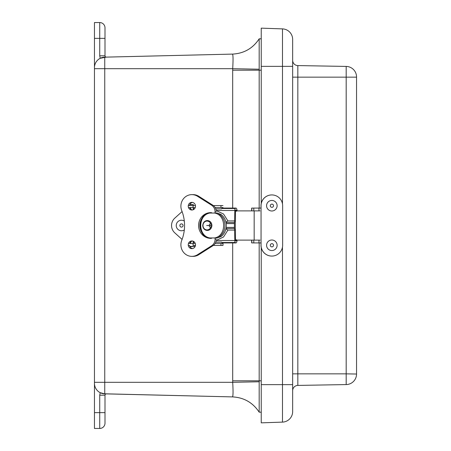 <?xml version="1.0" encoding="UTF-8"?>
<svg xmlns="http://www.w3.org/2000/svg" width="451" height="451" viewBox="0 0 451 451"><rect width="100%" height="100%" fill="white"/><g stroke="black" fill="none" stroke-linecap="round" stroke-linejoin="round"><path stroke-width="0.68" d="M104.998 423.179L104.998 412.637L104.998 423.179A5.271 5.271 0 0 1 99.727 428.45L94.456 428.45L94.456 22.55L99.727 22.55A5.271 5.271 0 0 1 104.998 27.821L104.998 55.8A1.319 1.319 0 0 0 106.351 57.119L100.223 58.297A10.542 10.542 0 0 0 94.456 67.695L94.456 68.682L104.75 68.682L104.75 382.318L232.699 382.318C233.212 391.186 233.144 396.046 232.49 396.897L103.865 393.785M101.481 393.244L100.223 392.703L104.75 393.847L104.75 382.318L94.456 382.318L94.456 383.305A10.542 10.542 0 0 0 104.75 393.847L232.49 396.897C243.946 397.5 252.842 402.585 259.178 412.152L259.178 381.777L232.699 382.318L232.682 242.937M104.998 44.852L104.998 31.88M103.685 393.768L102.715 393.599M101.486 57.756L103.228 57.3M103.792 57.221L104.75 57.153A10.542 10.542 0 0 0 100.223 58.297A10.542 10.542 0 0 1 104.75 57.153L232.468 54.103L106.351 57.119M99.727 428.45L99.727 395.2L104.998 395.2L104.998 412.637L94.456 412.637M105.404 393.858L104.75 393.847A10.542 10.542 0 0 1 94.456 383.305M104.75 57.153A10.542 10.542 0 0 0 94.456 67.695A10.542 10.542 0 0 1 104.75 57.153L104.75 68.682L232.699 68.682C233.212 59.814 233.144 54.954 232.49 54.103C243.946 53.5 252.842 48.415 259.178 38.848L261.236 38.803L259.178 38.825C252.842 48.409 243.94 53.5 232.468 54.103C243.94 53.5 252.842 48.409 259.178 38.825M104.998 395.2A1.319 1.319 0 0 1 106.351 393.881M232.896 395.488L232.631 396.779M232.682 208.063L232.682 70.198L259.178 70.198L259.178 208.086M259.178 242.914L259.178 380.802L232.682 380.802M261.236 412.197L259.178 412.152M232.468 396.897C243.94 397.5 252.842 402.591 259.178 412.175C252.842 402.591 243.94 397.5 232.468 396.897M232.682 70.198L232.699 68.682L259.178 69.223L259.178 38.848M261.236 70.198L259.178 70.198L259.178 69.223M259.178 381.777L259.178 380.802L261.236 380.802M261.236 384.647L261.236 422.852L282.478 422.113L282.478 384.647L261.236 384.647L261.236 247.571M292.654 411.577A10.542 10.542 0 0 1 282.478 422.113A10.542 10.542 0 0 0 292.654 411.577L292.654 39.423A10.542 10.542 0 0 0 282.478 28.887L261.236 28.148L261.236 203.429M282.478 203.88L282.478 28.887L261.236 28.148M292.654 373.851L297.835 373.851L297.835 65.581A5.271 5.271 0 0 1 292.654 60.31A5.271 5.271 0 0 0 297.835 65.581L346.182 66.421A10.542 10.542 0 0 1 356.544 76.963L356.544 76.963A10.542 10.542 0 0 0 346.182 66.421L346.182 77.149L292.654 77.149M297.835 385.419L346.182 384.579L346.182 373.851L297.835 373.851L297.835 385.419A5.271 5.271 0 0 0 292.654 390.69M356.544 374.037L356.544 77.149L346.182 77.149L346.182 373.851L356.544 374.037A10.542 10.542 0 0 1 346.182 384.579M251.675 240.112L251.669 242.914L261.056 242.914L261.056 245.276A10.796 10.79 90 0 0 271.846 256.072A10.796 10.79 90 0 0 282.636 245.276L282.636 205.724A10.796 10.79 90 0 0 271.846 194.928A10.796 10.79 90 0 0 261.056 205.724L261.056 208.086L251.669 208.086L251.675 210.888M261.056 245.276L260.988 242.914M271.846 194.928L271.778 194.928A10.796 10.79 90 0 0 260.988 205.724L260.988 208.086M260.988 245.276A10.796 10.79 90 0 0 271.778 256.072L271.846 256.072M253.789 208.086L253.789 210.888M253.789 240.112L253.789 242.914M251.81 242.914L251.81 240.112M251.81 210.888L251.81 208.086M271.857 210.995L271.846 210.995A5.271 5.265 -90 0 1 267.189 203.254A5.271 5.265 -90 0 1 271.852 200.453L271.857 200.453A5.271 5.265 -90 0 1 276.508 208.187A5.271 5.265 -90 0 1 267.494 208.683A5.271 5.265 -90 0 1 271.857 200.453M273.227 204.822A1.601 1.601 -90 0 1 272.015 207.319A1.601 1.601 -90 0 1 270.459 205.025A1.601 1.601 -90 0 1 273.227 204.822M271.857 250.547L271.846 250.547A5.271 5.265 -90 0 1 266.58 245.276A5.271 5.265 -90 0 1 271.852 240.005L271.857 240.005A5.271 5.265 -90 0 1 277.117 245.085A5.271 5.265 -90 0 1 271.857 250.547A5.271 5.265 -90 0 1 266.592 245.468A5.271 5.265 -90 0 1 271.857 240.005M270.301 245.338A1.601 1.601 -90 0 1 272.652 243.861A1.601 1.601 -90 0 1 272.754 246.635A1.601 1.601 -90 0 1 270.301 245.338M190.034 242.768L190.705 242.768A2.824 2.678 90 0 1 190.874 241.781M190.869 209.196A2.824 2.678 90 0 1 190.705 208.232L190.553 208.232M236.414 239.656L236.386 240.315A1.573 0.496 -90 0 1 236.313 240.546A1.905 0.603 -90 0 1 235.963 240.941A3.625 1.144 -90 0 1 235.929 240.941A3.625 1.144 -90 0 1 235.49 240.665L235.456 230.455A3.32 1.049 90 0 0 235.292 228.663L235.292 222.337A3.32 1.049 90 0 0 235.456 220.545L235.49 210.335A3.625 1.144 -90 0 1 235.929 210.059A3.625 1.144 -90 0 1 235.963 210.059A1.905 0.603 -90 0 1 236.313 210.454A1.573 0.496 -90 0 1 236.386 210.685L236.414 211.344M236.386 240.315L237.029 240.789A3.563 1.122 -90 0 1 236.696 242.125A3.901 1.229 -90 0 1 235.98 242.931A5.621 1.77 -90 0 1 235.929 242.937A5.621 1.77 -90 0 1 235.247 242.503A2.142 0.676 -90 0 1 234.83 240.524L234.509 228.482A1.99 0.626 -90 0 1 234.413 227.405L234.413 223.595A1.99 0.626 -90 0 1 234.509 222.518L234.83 210.476A2.142 0.676 -90 0 1 235.247 208.497A5.621 1.77 -90 0 1 235.929 208.063A5.621 1.77 -90 0 1 235.98 208.069A3.901 1.229 -90 0 1 236.696 208.875A3.563 1.122 -90 0 1 237.029 210.211L237.029 210.899M215.82 242.102L221.655 242.102A2.142 0.676 90 0 0 221.853 242.503A5.621 1.77 90 0 0 222.535 242.937A5.621 1.77 90 0 0 222.585 242.931L235.873 242.931M200.791 220.843L201.456 219.079A12.865 12.211 90 0 0 201.411 231.82L200.791 230.162M193.225 242.768A1.663 0.868 -90 0 0 194.026 241.713M194.02 209.264A1.663 0.868 -90 0 0 193.225 208.232M235.873 208.069L222.585 208.069A5.621 1.77 90 0 0 222.535 208.063A5.621 1.77 90 0 0 221.853 208.497A2.142 0.676 90 0 0 221.655 208.898L215.803 208.898M216.345 239.261L215.099 239.261A7.588 7.205 90 0 1 211.615 245.761L197.606 254.663A11.568 10.976 90 0 1 191.867 256.365A11.568 10.976 90 0 1 181.736 240.355A38.639 36.672 90 0 0 181.725 210.606A11.557 10.971 90 0 1 191.861 194.629A11.557 10.971 90 0 1 197.589 196.326L211.575 205.199L212.821 205.199A7.588 7.205 -90 0 1 216.238 210.606L223.499 213.977L227.93 220.934L234.83 220.934M234.83 230.066L227.93 230.066L223.521 237L216.266 240.389A7.588 7.205 -90 0 1 212.861 245.761L198.857 254.663A11.568 10.976 -90 0 1 193.118 256.365L191.867 256.365M227.93 230.066L225.934 228.832M225.934 222.168L227.93 220.934M237.029 240.789L237.029 240.101M235.456 240.112L260.052 240.112M260.052 210.888L235.456 210.888M188.281 245.423L189.527 245.423A3.833 3.636 90 0 0 192.492 248.574M189.91 204.382L193.383 204.607L189.803 204.607M189.815 246.409L194.973 246.409L189.967 246.714M214.811 237.953L209.89 237.953C197.713 236.048 197.713 214.952 209.89 213.047L207.629 213.047C197.662 216.987 197.662 234.013 207.629 237.953L209.89 237.953M217.376 237.953A13.53 12.419 -90 0 0 224.936 225.5A13.53 12.419 -90 0 0 217.376 213.047L221.165 214.529A13.53 12.419 -90 0 1 221.165 236.471L217.376 237.953L214.484 237.953C226.661 236.048 226.661 214.952 214.484 213.047L210.217 213.047M217.376 213.047L214.484 213.047M192.487 209.957A3.828 3.631 90 0 1 189.724 207.567M189.527 205.577A3.828 3.631 90 0 1 192.487 202.414M189.719 243.433A3.833 3.636 90 0 1 192.492 241.026M212.821 205.199L198.84 196.326A11.557 10.971 -90 0 0 193.113 194.629L191.861 194.629M191.861 202.358A3.828 3.631 90 0 1 195.497 206.186A3.828 3.631 90 0 1 191.861 210.014A3.828 3.631 90 0 1 188.23 206.186A3.828 3.631 90 0 1 191.861 202.358M191.867 240.964A3.833 3.636 90 0 1 195.508 244.803A3.833 3.636 90 0 1 191.867 248.636A3.833 3.636 90 0 1 188.23 244.803A3.833 3.636 90 0 1 191.867 240.964M211.575 237.953L211.575 238.331A12.865 12.211 90 0 1 210.792 238.359A12.865 12.211 90 0 1 207.748 237.953M207.437 237.863A12.865 12.211 90 0 1 198.581 225.438A12.865 12.211 90 0 1 207.533 213.092M207.685 213.047A12.865 12.211 90 0 1 210.792 212.624A12.865 12.211 90 0 1 211.575 212.652L211.575 213.047M211.575 205.199A7.588 7.205 90 0 1 215.059 211.699L216.311 211.699M215.059 213.047L215.059 211.699M215.099 239.261L215.099 237.953M182.091 211.564L174.836 218.098A9.961 9.961 -90 0 0 174.836 232.902L182.086 239.43M213.346 245.423L222.997 245.423L222.997 242.937M222.997 208.063L222.997 207.567L215.15 207.567M195.249 207.567L188.479 207.567M222.997 245.423L223.042 242.937M223.042 208.063L222.997 207.567M195.266 243.433L188.473 243.433M222.997 243.433L215.161 243.433M222.997 205.577L213.362 205.577M195.446 205.577L188.281 205.577M193.067 243.433L193.067 245.423L195.458 245.423M181.499 230.771L181.499 230.771A5.271 5.271 90 0 0 184.312 229.959A5.271 5.271 90 0 1 181.499 230.771L181.499 230.771A5.271 5.271 90 0 1 176.228 225.387A5.271 5.271 90 0 1 181.499 220.229L181.499 220.229A5.271 5.271 90 0 1 184.312 221.041A5.271 5.271 90 0 0 181.499 220.229L181.499 220.229M179.864 225.466A1.601 1.601 90 0 1 182.294 224.13A1.601 1.601 90 0 1 182.238 226.904A1.601 1.601 90 0 1 179.864 225.466M104.998 55.8L99.727 55.8L100.223 58.297L99.727 55.8L99.727 22.55A5.271 5.271 0 0 1 104.998 27.821M94.456 38.363L104.998 38.363M99.727 395.2L100.223 392.703M292.654 384.647L282.478 384.647L282.478 247.12M292.654 66.353L261.236 66.353M261.056 208.086L261.056 242.914M259.009 208.086L259.009 210.888M259.009 240.112L259.009 242.914M258.964 208.086L258.964 210.888M258.964 240.112L258.964 242.914M237.029 210.211L236.386 210.685M226.193 227.405L234.413 227.405M234.413 223.595L226.193 223.595M234.83 210.476L216.215 210.476M216.243 240.524L234.83 240.524M235.456 240.546L236.313 240.546M221.853 242.503L235.247 242.503M235.247 208.497L221.853 208.497M236.313 210.454L235.456 210.454M226.013 228.482L234.509 228.482M234.509 222.518L226.013 222.518M254.161 240.112L254.161 210.888M211.079 225.5A4.414 4.048 90 0 1 207.032 229.914A4.414 4.048 90 0 1 202.978 225.5A4.414 4.048 90 0 1 207.032 221.086A4.414 4.048 90 0 1 211.079 225.5L206.676 225.5M211.615 245.761L212.861 245.761M197.606 254.663L198.857 254.663M197.589 196.326L198.84 196.326M220.962 205.577L220.962 207.567M193.067 207.567L193.067 205.577M220.962 245.423L220.962 243.433M251.669 208.086L251.669 210.888M251.669 240.112L251.669 242.914M222.535 242.937L235.929 242.937M222.535 208.063L235.929 208.063M211.925 225.5C211.677 219.152 203.147 218.667 202.747 225.68C203.322 232.011 211.446 232.068 211.925 225.5M210.617 223.454L209.642 224.136L209.14 225.5L209.625 226.847L210.617 227.546M193.225 207.567L193.225 209.732M193.225 241.24L193.225 243.433M193.383 204.607L193.225 205.577M194.877 245.423L195.373 245.834"/></g></svg>
